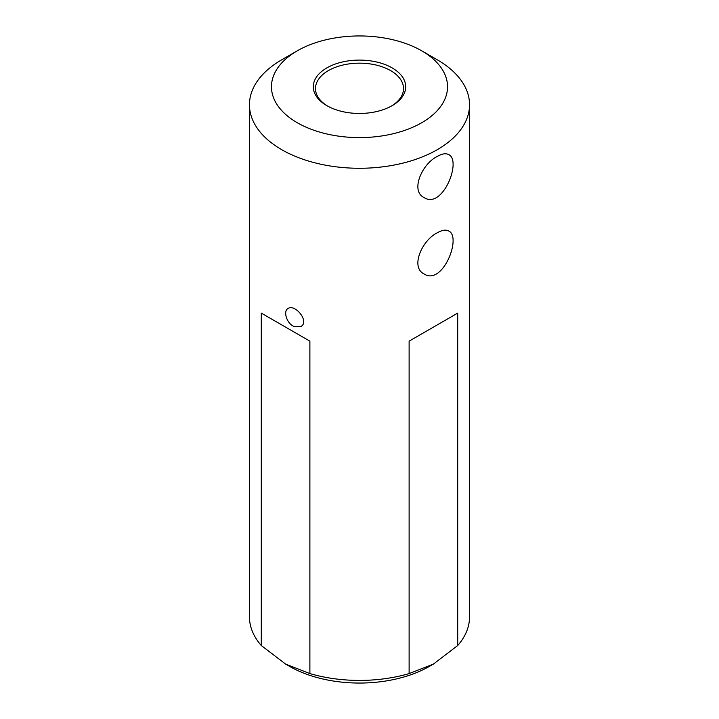 <?xml version="1.0" encoding="UTF-8"?>
<svg xmlns="http://www.w3.org/2000/svg" width="719" height="719" viewBox="0 0 719 719"><rect width="100%" height="100%" fill="white"/><g stroke="black" fill="none" stroke-linecap="round" stroke-linejoin="round"><path stroke-width="1.08" d="M421.747 50.833L437.314 59.821A110.043 63.533 180 0 1 457.715 76.097A110.043 63.533 180 0 1 469.543 104.749A110.043 63.533 180 0 1 401.615 163.438A110.043 63.533 180 0 1 281.686 149.669A110.043 63.533 180 0 1 249.457 104.749A110.043 63.533 180 0 1 281.686 59.821L297.253 50.833A88.033 50.824 0 0 0 297.253 122.715A88.033 50.824 0 0 0 421.747 122.715A88.033 50.824 0 0 0 421.747 50.833A88.033 50.824 0 0 0 297.253 50.833M249.457 104.749L249.457 616.884A110.043 63.533 0 0 0 261.285 645.536L261.285 313.098L309.88 341.148L309.88 673.595A110.043 63.533 0 0 0 409.12 673.595L409.12 341.148L457.715 313.098L457.715 645.536A110.043 63.533 0 0 0 469.543 616.884L469.543 104.749M294.242 326.615C286.692 323.757 282.864 310.905 288.103 308.469C295.221 303.589 309.997 321.923 300.785 326.561L294.242 326.615M437.314 156.409C442.077 153.677 445.87 153.084 448.701 154.612C462.056 160.553 442.518 209.984 423.94 197.491C410.261 190.886 421.873 163.932 437.314 156.409M437.314 232.776C442.077 230.053 445.87 229.451 448.701 230.979C462.056 236.919 442.518 286.351 423.94 273.867C410.261 267.261 421.873 240.308 437.314 232.776M326.821 105.648A46.214 26.684 180 0 1 326.821 105.639A46.214 26.684 180 0 1 326.821 67.91A46.214 26.684 180 0 1 392.179 67.91A46.214 26.684 180 0 1 392.179 105.639A46.214 26.684 180 0 1 326.821 105.648M409.12 673.595L433.422 664.059L429.531 666.306A99.033 57.178 180 0 1 289.469 666.306L285.578 664.059L309.88 673.595M433.422 664.059L457.715 645.536M261.285 645.536L285.578 664.059L289.469 666.306M261.285 313.098L309.88 341.148M409.12 341.148L457.715 313.098M391.388 106.088A44.021 25.417 0 0 0 403.521 88.572A44.021 25.417 0 0 0 359.5 63.164A44.021 25.417 0 0 0 315.479 88.572A44.021 25.417 0 0 0 327.612 106.088"/></g></svg>
